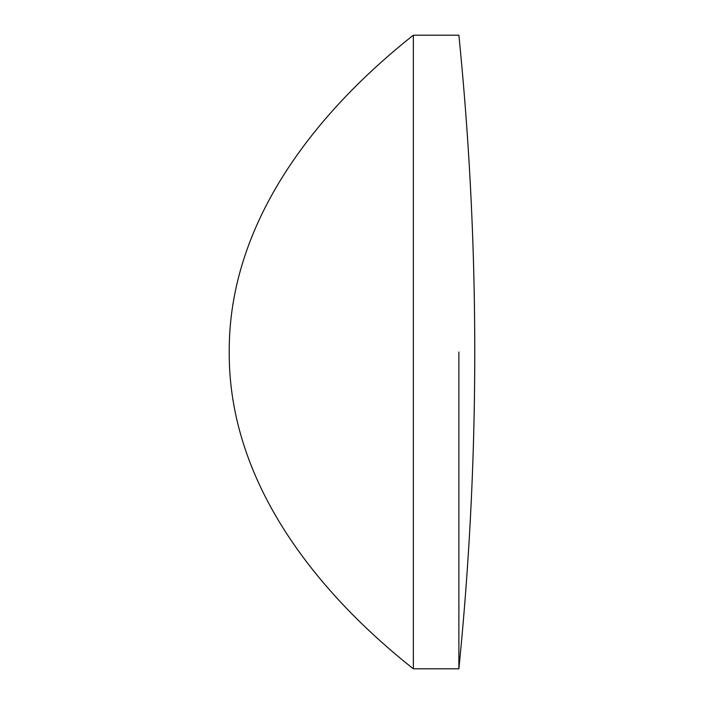 <?xml version="1.0" encoding="UTF-8"?>
<svg xmlns="http://www.w3.org/2000/svg" width="704" height="704" viewBox="0 0 704 704"><rect width="100%" height="100%" fill="white"/><g stroke="black" fill="none" stroke-linecap="round" stroke-linejoin="round"><path stroke-width="1.06" d="M413.354 35.2L413.354 668.8C316.052 591.782 228.501 482.011 229.24 352C228.501 221.989 316.052 112.218 413.354 35.2L458.876 35.2C469.462 140.536 474.76 246.136 474.76 352A3168 3168 0 0 1 458.876 668.8L413.354 668.8M458.876 352L458.876 668.8L458.876 352"/></g></svg>
